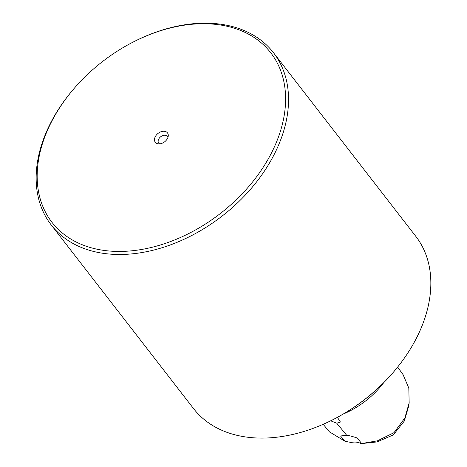 <?xml version="1.0" encoding="UTF-8"?>
<svg xmlns="http://www.w3.org/2000/svg" width="467" height="467" viewBox="0 0 467 467"><rect width="100%" height="100%" fill="white"/><g stroke="black" fill="none" stroke-linecap="round" stroke-linejoin="round"><path stroke-width="0.7" d="M167.91 137.479A5.493 3.818 -37.8 0 0 167.396 136.382A5.493 3.818 -37.8 0 0 162.983 135.518A5.493 3.818 -37.8 0 0 158.646 139.213A5.493 3.818 -37.8 0 0 158.716 143.106A5.493 3.818 -37.8 0 0 159.656 143.877M155.207 136.837A7.688 5.341 142.2 0 1 163.292 131.268A7.688 5.341 142.2 0 1 168.248 136.025A7.688 5.341 142.2 0 1 167.554 138.325A7.688 5.341 142.2 0 1 158.161 143.842A7.688 5.341 142.2 0 1 155.207 136.837M217.009 24.523A138.395 96.138 142.2 0 1 265.233 164.063A138.395 96.138 142.2 0 1 81.579 244.475A138.395 96.138 142.2 0 1 76.098 86.22A138.395 96.138 142.2 0 1 132.914 42.182A138.395 96.138 142.2 0 1 217.009 24.523M76.098 86.22L75.712 86.652A140.596 97.667 -37.8 0 0 51.224 224.96A140.596 97.667 -37.8 0 0 105.834 253.68A140.596 97.667 -37.8 0 0 252.904 186.461A140.596 97.667 -37.8 0 0 273.475 52.701A140.596 97.667 -37.8 0 0 218.865 23.975A140.596 97.667 -37.8 0 0 133.428 41.919L132.914 42.182M273.475 52.701L415.776 236.308A140.596 97.667 142.2 0 1 391.288 374.61A140.596 97.667 142.2 0 1 333.572 419.348A140.596 97.667 142.2 0 1 248.135 437.287A140.596 97.667 142.2 0 1 193.525 408.561L51.224 224.96M333.572 419.348L334.086 419.08A138.395 96.138 -37.8 0 0 390.902 375.048L391.288 374.61M337.407 417.335L340.42 422.04L336.736 423.195L330.654 420.814M345.072 441.321L340.525 435.991L346.66 435.256C348.756 435.478 352.316 436.4 357.343 438.023L361.452 443.311M403.085 374.662L408.812 388.112L409.162 402.893L404.842 417.977L394.002 432.664L377.459 440.813L360.973 443.65A17.577 12.206 -37.8 0 0 351.19 442.471L345.066 441.321L329.439 431.835M360.973 443.65L376.962 441.94L393.261 434.935L404.288 421.088L408.765 405.911L409.162 402.893M383.664 382.747A70.295 48.831 142.2 0 1 343.35 413.995M336.736 423.195L346.66 435.256M403.43 375.141L397.633 367.091M323.164 424.299L329.614 432.045"/></g></svg>
